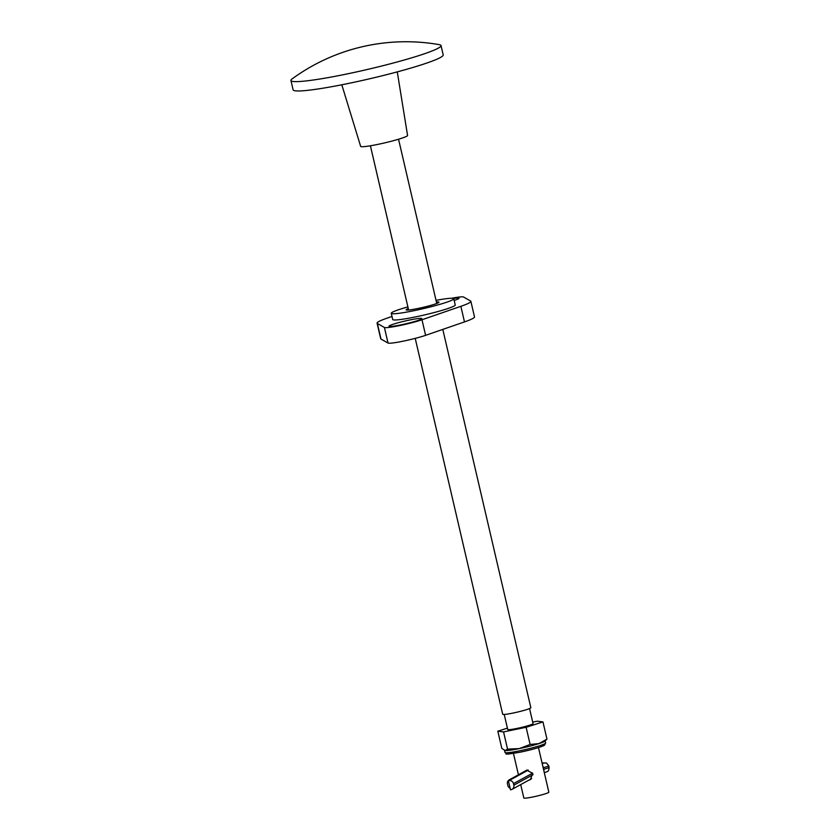 <?xml version="1.0" encoding="UTF-8"?>
<svg xmlns="http://www.w3.org/2000/svg" width="840" height="840" viewBox="0 0 840 840"><rect width="100%" height="100%" fill="white"/><g stroke="black" fill="none" stroke-linecap="round" stroke-linejoin="round"><path stroke-width="1.26" d="M409.868 319.967A16.853 1.439 166.9 0 1 421.764 318.738A16.853 1.439 166.9 0 1 400.901 324.881A16.853 1.439 166.9 0 1 389.056 326.351A16.853 1.439 166.9 0 1 409.868 319.967M453.421 298.442A16.853 1.439 166.9 0 1 458.945 298.379A16.853 1.439 166.9 0 1 454.178 300.426M407.904 306.905A32.099 2.74 -13.1 0 0 391.262 313.288A32.099 2.74 -13.1 0 0 413.973 310.695A32.099 2.74 -13.1 0 0 453.789 298.736A32.099 2.74 -13.1 0 0 436.044 300.353M391.262 313.288L392.711 319.515A32.099 2.74 -13.1 0 0 415.422 316.921A32.099 2.74 -13.1 0 0 455.238 304.962L453.789 298.736M408.282 308.564A16.853 1.439 -13.1 0 0 406.108 309.834A16.853 1.439 -13.1 0 0 418.036 308.469A16.853 1.439 -13.1 0 0 438.942 302.19A16.853 1.439 -13.1 0 0 436.422 302.012M391.997 316.459L387.082 318.15A48.153 4.116 -13.1 0 0 377.076 323.159A48.153 4.116 -13.1 0 0 377.36 323.474L384.405 327.485A21.672 1.848 -13.1 0 0 399.62 325.584A21.672 1.848 -13.1 0 0 421.985 319.767L460.866 306.327A48.153 4.116 -13.1 0 0 470.873 301.329A48.153 4.116 -13.1 0 0 470.589 301.004L463.544 297.003A21.672 1.848 -13.1 0 0 451.574 298.263M377.076 323.159L380.699 338.73A48.153 4.116 -13.1 0 0 380.982 339.056L388.038 343.056A21.672 1.848 -13.1 0 0 403.242 341.156A21.672 1.848 -13.1 0 0 425.607 335.339L464.489 321.909A48.153 4.116 -13.1 0 0 474.495 316.901L470.873 301.329M524.192 771.624L526.68 770.175L532.718 773.315L530.334 779.646L529 780.139M538.472 747.59L548.846 792.183A12.842 1.092 166.9 0 1 532.917 796.961A12.842 1.092 166.9 0 1 523.835 798L520.706 784.591M529.547 708.561L533.053 723.607A12.999 1.113 166.9 0 1 516.926 728.448A12.999 1.113 166.9 0 1 507.728 729.498L504.221 714.452M442.796 329.395L530.838 707.711A14.448 1.239 166.9 0 1 512.914 713.087A14.448 1.239 166.9 0 1 502.698 714.252L415.223 338.383M341.806 84.788L360.654 146.381A24.076 2.058 -13.1 0 0 377.695 144.417A24.076 2.058 -13.1 0 0 407.558 135.46L397.278 71.873M290.945 80.493L293.118 89.838A77.039 6.583 -13.1 0 0 347.644 83.611A77.039 6.583 -13.1 0 0 443.195 54.915L441.021 45.57A77.039 6.583 -13.1 0 0 439.257 44.646A192.927 192.927 0 0 0 292.12 78.886A77.039 6.583 -13.1 0 0 290.945 80.493A77.039 6.583 -13.1 0 0 345.471 74.267A77.039 6.583 -13.1 0 0 438.175 48.206A77.039 6.583 -13.1 0 0 441.021 45.57M542.062 763.046L543.291 763.035L542.178 763.56M527.341 770.081L510.216 779.457A3.853 3.675 -118.7 0 0 507.476 783.941L507.843 785.495A3.853 3.675 -118.7 0 0 510.132 788.256M510.216 779.457L510.846 779.425M510.825 779.331L527.74 770.07M527.919 770.07L508.389 780.77L510.489 789.81L511.088 789.684A3.853 3.675 -118.7 0 0 513.828 785.2L533.043 774.679M532.644 773.136L513.471 783.647L513.828 785.2M513.471 783.647A3.853 3.675 -118.7 0 0 508.988 780.644L528.255 770.091M508.389 780.77L508.988 780.644M497.816 731.189L501.816 748.388L505.103 750.561L507.549 749.112L519.256 748.598A20.864 1.785 -13.1 0 0 538.965 743.6A20.864 1.785 -13.1 0 0 544.971 741.143L546.966 739.116L542.966 721.917L526.124 727.283L503.548 731.913L497.816 731.189L507.413 728.133M507.549 749.112L503.548 731.913M504.745 750.488A20.864 1.785 -13.1 0 0 504.777 750.498L505.103 750.561A20.864 1.785 -13.1 0 0 519.256 748.598L530.124 744.471L526.124 727.283M532.707 722.127L537.232 721.193L542.966 721.917M530.124 744.471L538.965 743.6L546.966 739.116M421.985 319.767L425.607 335.339M384.405 327.485L388.038 343.056M460.866 306.327L464.489 321.909M377.36 323.474L380.982 339.056M542.031 762.93L546.43 763.014L548.699 765.712A9.313 0.798 166.9 0 1 548.352 766.028A9.313 0.798 166.9 0 1 543.375 767.697L543.732 769.262A9.313 0.798 -13.1 0 0 548.709 767.592A9.313 0.798 -13.1 0 0 549.055 767.267C549.034 770.007 548.331 771.488 546.956 771.708L544.309 772.706M543.522 769.314L543.732 769.262A3.853 1.512 74.8 0 1 543.963 771.215M542.21 763.654L543.869 763.035L542.042 762.951M542.692 765.765A3.853 1.512 74.8 0 1 543.375 767.697L543.165 767.76M519.76 750.782A20.864 1.785 -13.1 0 0 545.643 743.012L544.415 745.279C541.202 747.044 533.232 749.322 520.517 752.125C500.325 755.538 508.084 753.753 504.998 752.472A20.864 1.785 -13.1 0 0 519.76 750.782M542.755 744.65A19.257 1.649 166.9 0 1 539.91 747.106A19.257 1.649 166.9 0 1 520.548 752.105M518.427 774.784L513.45 753.417M408.618 310.012L370.409 145.782M436.758 303.461L398.548 139.241M548.699 765.712L549.055 767.267M512.075 789.327L531.688 778.586M509.24 779.814L526.932 770.123M545.643 743.012L545.16 740.964M504.998 752.472L504.515 750.414"/></g></svg>
